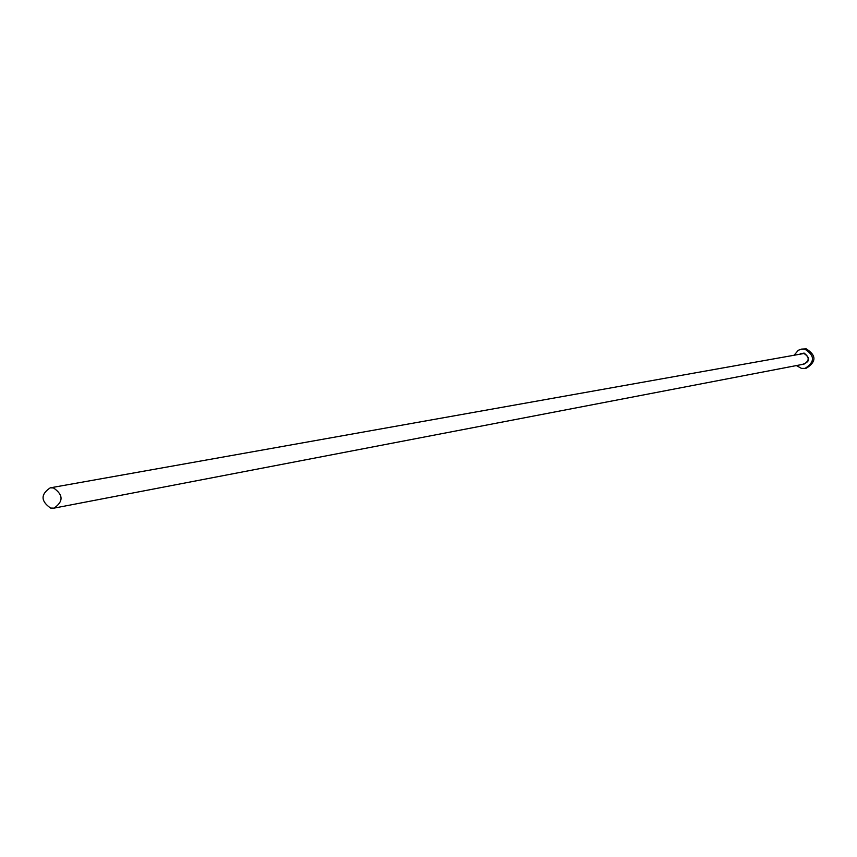 <?xml version="1.0" encoding="UTF-8"?>
<svg xmlns="http://www.w3.org/2000/svg" width="857" height="857" viewBox="0 0 857 857"><rect width="100%" height="100%" fill="white"/><g stroke="black" fill="none" stroke-linecap="round" stroke-linejoin="round"><path stroke-width="1.29" d="M50.606 508.072L53.991 508.137C63.557 501.559 63.397 494.821 53.488 487.922L50.231 487.847C40.558 494.35 40.686 501.099 50.606 508.072M796.367 365.575L801.499 368.403L805.055 368.403C815.028 361.954 814.943 355.537 804.809 349.142L801.488 349.11L798.328 350.277L794.385 354.862M805.055 368.403L806.523 368.103C816.475 361.675 816.389 355.269 806.276 348.885L801.488 349.11M800.202 353.823L804.134 353.095C810.593 358.247 809.951 362.04 802.184 364.461L802.173 364.461M53.991 508.137L804.08 364.096C809.586 360.561 809.544 357.026 803.962 353.491L50.231 487.847"/></g></svg>
